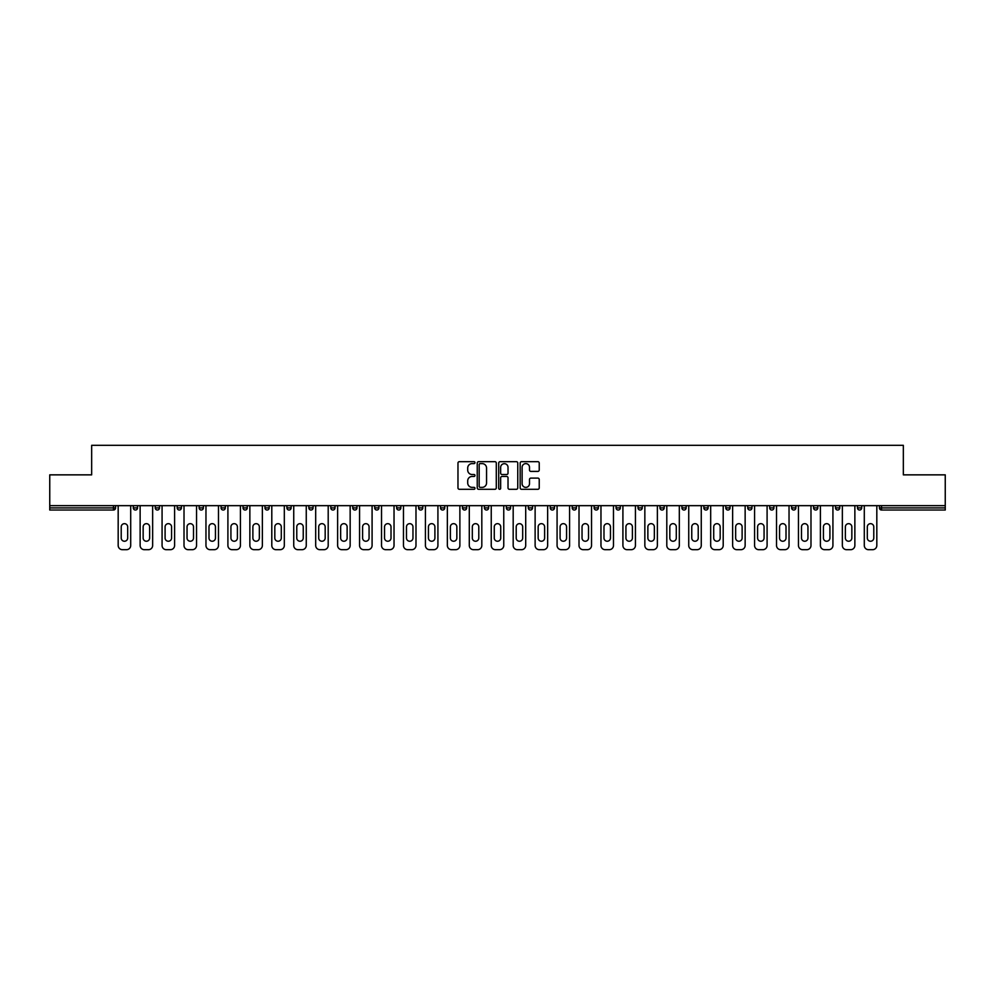 <?xml version="1.0" encoding="UTF-8"?>
<svg xmlns="http://www.w3.org/2000/svg" width="995" height="995" viewBox="0 0 995 995"><rect width="100%" height="100%" fill="white"/><g stroke="black" fill="none" stroke-linecap="round" stroke-linejoin="round"><path stroke-width="1.49" d="M474.988 462.65A0.97 0.97 0 0 0 474.03 461.68L459.354 461.68A1.381 1.381 0 0 0 457.974 463.061L457.974 487.911A1.381 1.381 0 0 0 459.354 489.291L474.03 489.291A0.97 0.97 0 0 0 474.988 488.321A0.97 0.97 0 0 0 474.03 487.363L472.127 487.363A4.415 4.415 0 0 1 467.712 482.936L467.712 480.871A4.415 4.415 0 0 1 472.127 476.456L474.03 476.456A0.97 0.97 0 0 0 474.988 475.486A0.97 0.97 0 0 0 474.03 474.515L472.127 474.515A4.415 4.415 0 0 1 467.712 470.1L467.712 468.023A4.415 4.415 0 0 1 472.127 463.608L474.03 463.608A0.97 0.97 0 0 0 474.988 462.65M537.847 471.406A1.381 1.381 0 0 0 539.228 470.026L539.228 463.061A1.381 1.381 0 0 0 537.847 461.68L521.554 461.68A1.381 1.381 0 0 0 520.174 463.061L520.174 487.911A1.381 1.381 0 0 0 521.554 489.291L537.847 489.291A1.381 1.381 0 0 0 539.228 487.911L539.228 479.49A1.381 1.381 0 0 0 537.847 478.11L530.882 478.11A1.381 1.381 0 0 0 529.502 479.49L529.502 483.669A3.694 3.694 0 0 1 525.808 487.363A3.694 3.694 0 0 1 522.114 483.669L522.114 467.302A3.694 3.694 0 0 1 525.808 463.608A3.694 3.694 0 0 1 529.502 467.302L529.502 470.026A1.381 1.381 0 0 0 530.882 471.406L537.847 471.406M49.75 505.659L49.75 474.851L91.664 474.851L91.664 445.312L903.336 445.312L903.336 474.851L945.25 474.851L945.25 505.659L49.75 505.659L49.75 507.91L113.467 507.91L113.467 505.659M496.294 463.061A1.381 1.381 0 0 0 494.913 461.68L478.62 461.68A1.381 1.381 0 0 0 477.239 463.061L477.239 487.911A1.381 1.381 0 0 0 478.62 489.291L494.913 489.291A1.381 1.381 0 0 0 496.294 487.911L496.294 463.061M500.087 461.68L516.38 461.68A1.381 1.381 0 0 1 517.761 463.061L517.761 487.911A1.381 1.381 0 0 1 516.38 489.291L509.415 489.291A1.381 1.381 0 0 1 508.022 487.911L508.022 477.836A1.381 1.381 0 0 0 506.642 476.456L502.027 476.456A1.381 1.381 0 0 0 500.647 477.836L500.647 488.321A0.97 0.97 0 0 1 499.677 489.291A0.97 0.97 0 0 1 498.706 488.321L498.706 463.061A1.381 1.381 0 0 1 500.087 461.68M115.582 505.659L115.582 507.91A2.114 2.114 0 0 1 113.467 510.025L49.75 510.025L49.75 507.91M945.25 505.659L945.25 510.025L881.533 510.025A2.114 2.114 0 0 1 879.418 507.91L879.418 505.659M133.305 505.659L133.305 507.91L133.305 505.659M113.467 510.025A2.114 2.114 0 0 0 115.582 507.91A2.114 2.114 0 0 1 113.467 510.025L113.467 507.91L115.582 507.91M135.419 510.025A2.114 2.114 0 0 1 133.305 507.91A2.114 2.114 0 0 0 135.419 510.025A2.114 2.114 0 0 0 137.521 507.91L137.521 505.659L137.521 507.91A2.114 2.114 0 0 1 135.419 510.025A2.114 2.114 0 0 1 133.305 507.91L137.521 507.91A2.114 2.114 0 0 1 135.419 510.025M155.257 505.659L155.257 507.91L155.257 505.659M159.474 505.659L159.474 507.91A2.114 2.114 0 0 1 157.359 510.025A2.114 2.114 0 0 1 155.257 507.91A2.114 2.114 0 0 0 157.359 510.025A2.114 2.114 0 0 0 159.474 507.91A2.114 2.114 0 0 1 157.359 510.025A2.114 2.114 0 0 1 155.257 507.91L159.474 507.91M177.197 505.659L177.197 507.91L177.197 505.659M181.413 505.659L181.413 507.91L181.413 505.659M199.137 507.91A2.114 2.114 0 0 0 201.251 510.025A2.114 2.114 0 0 0 203.366 507.91A2.114 2.114 0 0 1 201.251 510.025A2.114 2.114 0 0 0 203.366 507.91L203.366 505.659L203.366 507.91L199.137 507.91A2.114 2.114 0 0 0 201.251 510.025A2.114 2.114 0 0 1 199.137 507.91L199.137 505.659M221.089 505.659L221.089 507.91L221.089 505.659M225.305 505.659L225.305 507.91L225.305 505.659M247.245 505.659L247.245 507.91A2.114 2.114 0 0 1 245.143 510.025A2.114 2.114 0 0 1 243.029 507.91L243.029 505.659M267.083 510.025A2.114 2.114 0 0 0 269.197 507.91L269.197 505.659L269.197 507.91A2.114 2.114 0 0 1 267.083 510.025A2.114 2.114 0 0 1 264.968 507.91L264.968 505.659M286.921 505.659L286.921 507.91L286.921 505.659M291.137 505.659L291.137 507.91A2.114 2.114 0 0 1 289.023 510.025A2.114 2.114 0 0 1 286.921 507.91L291.137 507.91A2.114 2.114 0 0 1 289.023 510.025M313.077 505.659L313.077 507.91A2.114 2.114 0 0 1 310.975 510.025A2.114 2.114 0 0 1 308.86 507.91L308.86 505.659M332.915 510.025A2.114 2.114 0 0 0 335.029 507.91L335.029 505.659L335.029 507.91A2.114 2.114 0 0 1 332.915 510.025A2.114 2.114 0 0 1 330.813 507.91L330.813 505.659M356.969 505.659L356.969 507.91A2.114 2.114 0 0 1 354.867 510.025A2.114 2.114 0 0 1 352.752 507.91L352.752 505.659M374.692 505.659L374.692 507.91L374.692 505.659M378.921 505.659L378.921 507.91A2.114 2.114 0 0 1 376.806 510.025A2.114 2.114 0 0 1 374.692 507.91L378.921 507.91A2.114 2.114 0 0 1 376.806 510.025M400.861 505.659L400.861 507.91L396.644 507.91A2.114 2.114 0 0 0 398.746 510.025A2.114 2.114 0 0 1 396.644 507.91L396.644 505.659M420.698 510.025A2.114 2.114 0 0 0 422.8 507.91L422.8 505.659L422.8 507.91A2.114 2.114 0 0 1 420.698 510.025A2.114 2.114 0 0 1 418.584 507.91L418.584 505.659M444.753 505.659L444.753 507.91A2.114 2.114 0 0 1 442.638 510.025A2.114 2.114 0 0 1 440.524 507.91L440.524 505.659M462.476 505.659L462.476 507.91L462.476 505.659M466.692 505.659L466.692 507.91A2.114 2.114 0 0 1 464.578 510.025A2.114 2.114 0 0 1 462.476 507.91L466.692 507.91A2.114 2.114 0 0 1 464.578 510.025M488.632 505.659L488.632 507.91A2.114 2.114 0 0 1 486.53 510.025A2.114 2.114 0 0 1 484.416 507.91L484.416 505.659M506.368 507.91L510.584 507.91A2.114 2.114 0 0 1 508.47 510.025A2.114 2.114 0 0 0 510.584 507.91L510.584 505.659L510.584 507.91A2.114 2.114 0 0 1 508.47 510.025A2.114 2.114 0 0 1 506.368 507.91L506.368 505.659M532.524 505.659L532.524 507.91A2.114 2.114 0 0 1 530.422 510.025A2.114 2.114 0 0 1 528.308 507.91L528.308 505.659M550.247 505.659L550.247 507.91L550.247 505.659M554.476 505.659L554.476 507.91L554.476 505.659M572.2 505.659L572.2 507.91L572.2 505.659M576.416 505.659L576.416 507.91A2.114 2.114 0 0 1 574.302 510.025A2.114 2.114 0 0 1 572.2 507.91L576.416 507.91A2.114 2.114 0 0 1 574.302 510.025M594.139 505.659L594.139 507.91L594.139 505.659M598.356 505.659L598.356 507.91L598.356 505.659M616.079 505.659L616.079 507.91L616.079 505.659M620.308 505.659L620.308 507.91A2.114 2.114 0 0 1 618.193 510.025A2.114 2.114 0 0 1 616.079 507.91A2.114 2.114 0 0 0 618.193 510.025A2.114 2.114 0 0 0 620.308 507.91A2.114 2.114 0 0 1 618.193 510.025A2.114 2.114 0 0 1 616.079 507.91L620.308 507.91M642.248 505.659L642.248 507.91A2.114 2.114 0 0 1 640.133 510.025A2.114 2.114 0 0 1 638.031 507.91L638.031 505.659M664.187 505.659L664.187 507.91L659.971 507.91A2.114 2.114 0 0 0 662.085 510.025A2.114 2.114 0 0 1 659.971 507.91L659.971 505.659M686.14 505.659L686.14 507.91A2.114 2.114 0 0 1 684.025 510.025A2.114 2.114 0 0 1 681.923 507.91L681.923 505.659M703.863 505.659L703.863 507.91L703.863 505.659M708.079 505.659L708.079 507.91A2.114 2.114 0 0 1 705.977 510.025A2.114 2.114 0 0 1 703.863 507.91A2.114 2.114 0 0 0 705.977 510.025A2.114 2.114 0 0 1 703.863 507.91L708.079 507.91A2.114 2.114 0 0 1 705.977 510.025M730.031 505.659L730.031 507.91A2.114 2.114 0 0 1 727.917 510.025A2.114 2.114 0 0 1 725.803 507.91L725.803 505.659M751.971 505.659L751.971 507.91L747.755 507.91A2.114 2.114 0 0 0 749.857 510.025A2.114 2.114 0 0 1 747.755 507.91L747.755 505.659M773.911 505.659L773.911 507.91A2.114 2.114 0 0 1 771.809 510.025A2.114 2.114 0 0 1 769.695 507.91L769.695 505.659M795.863 505.659L795.863 507.91L791.634 507.91A2.114 2.114 0 0 0 793.749 510.025A2.114 2.114 0 0 1 791.634 507.91L791.634 505.659M817.803 505.659L817.803 507.91A2.114 2.114 0 0 1 815.689 510.025A2.114 2.114 0 0 1 813.587 507.91L813.587 505.659M839.743 505.659L839.743 507.91L835.526 507.91A2.114 2.114 0 0 0 837.641 510.025A2.114 2.114 0 0 1 835.526 507.91L835.526 505.659M861.695 505.659L861.695 507.91A2.114 2.114 0 0 1 859.58 510.025A2.114 2.114 0 0 1 857.479 507.91L857.479 505.659M179.311 510.025A2.114 2.114 0 0 1 177.197 507.91A2.114 2.114 0 0 0 179.311 510.025A2.114 2.114 0 0 0 181.413 507.91A2.114 2.114 0 0 1 179.311 510.025A2.114 2.114 0 0 1 177.197 507.91L181.413 507.91A2.114 2.114 0 0 1 179.311 510.025M223.191 510.025A2.114 2.114 0 0 1 221.089 507.91A2.114 2.114 0 0 0 223.191 510.025A2.114 2.114 0 0 0 225.305 507.91A2.114 2.114 0 0 1 223.191 510.025A2.114 2.114 0 0 1 221.089 507.91L225.305 507.91A2.114 2.114 0 0 1 223.191 510.025M398.746 510.025A2.114 2.114 0 0 0 400.861 507.91A2.114 2.114 0 0 1 398.746 510.025A2.114 2.114 0 0 1 396.644 507.91M552.362 510.025A2.114 2.114 0 0 1 550.247 507.91L554.476 507.91A2.114 2.114 0 0 1 552.362 510.025A2.114 2.114 0 0 0 554.476 507.91A2.114 2.114 0 0 1 552.362 510.025M596.254 510.025A2.114 2.114 0 0 1 594.139 507.91A2.114 2.114 0 0 0 596.254 510.025A2.114 2.114 0 0 0 598.356 507.91A2.114 2.114 0 0 1 596.254 510.025A2.114 2.114 0 0 1 594.139 507.91L598.356 507.91M662.085 510.025A2.114 2.114 0 0 0 664.187 507.91A2.114 2.114 0 0 1 662.085 510.025A2.114 2.114 0 0 1 659.971 507.91M749.857 510.025A2.114 2.114 0 0 0 751.971 507.91A2.114 2.114 0 0 1 749.857 510.025A2.114 2.114 0 0 1 747.755 507.91M795.863 507.91A2.114 2.114 0 0 1 793.749 510.025A2.114 2.114 0 0 0 795.863 507.91A2.114 2.114 0 0 1 793.749 510.025A2.114 2.114 0 0 1 791.634 507.91M837.641 510.025A2.114 2.114 0 0 0 839.743 507.91A2.114 2.114 0 0 1 837.641 510.025A2.114 2.114 0 0 1 835.526 507.91M859.58 510.025A2.114 2.114 0 0 0 861.695 507.91A2.114 2.114 0 0 1 859.58 510.025M881.533 505.659L881.533 510.025A2.114 2.114 0 0 1 879.418 507.91L945.25 507.91M480.137 463.608A0.97 0.97 0 0 0 479.167 464.578L479.167 486.393A0.97 0.97 0 0 0 480.137 487.363L482.14 487.363A4.415 4.415 0 0 0 486.555 482.936L486.555 468.023A4.415 4.415 0 0 0 482.14 463.608L480.137 463.608M508.022 467.376A3.694 3.694 0 0 0 504.341 463.682A3.694 3.694 0 0 0 500.647 467.376L500.647 473.135A1.381 1.381 0 0 0 502.027 474.515L506.642 474.515A1.381 1.381 0 0 0 508.022 473.135L508.022 467.376M127.683 526.902A3.234 3.234 0 0 0 124.45 523.668A3.234 3.234 0 0 0 121.216 526.902A3.234 3.234 0 0 1 124.45 523.668A3.234 3.234 0 0 1 127.683 526.902L127.683 538.009A3.234 3.234 0 0 1 124.45 541.243A3.234 3.234 0 0 1 121.216 538.009A3.234 3.234 0 0 0 124.45 541.243A3.234 3.234 0 0 0 127.683 538.009M118.181 505.659L118.181 545.471L118.181 505.659M122.41 549.688L126.489 549.688L122.41 549.688A4.216 4.216 0 0 1 118.181 545.471M130.706 505.659L130.706 545.471L130.706 505.659M121.216 538.009L121.216 526.902M126.489 549.688A4.216 4.216 0 0 0 130.706 545.471M149.623 526.902A3.234 3.234 0 0 0 146.389 523.668A3.234 3.234 0 0 0 143.156 526.902A3.234 3.234 0 0 1 146.389 523.668A3.234 3.234 0 0 1 149.623 526.902L149.623 538.009A3.234 3.234 0 0 1 146.389 541.243A3.234 3.234 0 0 1 143.156 538.009A3.234 3.234 0 0 0 146.389 541.243A3.234 3.234 0 0 0 149.623 538.009M140.133 505.659L140.133 545.471L140.133 505.659M144.35 549.688L148.429 549.688L144.35 549.688A4.216 4.216 0 0 1 140.133 545.471M152.645 505.659L152.645 545.471L152.645 505.659M171.575 526.902A3.234 3.234 0 0 0 168.329 523.668A3.234 3.234 0 0 0 165.095 526.902A3.234 3.234 0 0 1 168.329 523.668A3.234 3.234 0 0 1 171.575 526.902L171.575 538.009A3.234 3.234 0 0 1 168.329 541.243A3.234 3.234 0 0 1 165.095 538.009A3.234 3.234 0 0 0 168.329 541.243A3.234 3.234 0 0 0 171.575 538.009M162.073 505.659L162.073 545.471L162.073 505.659M166.289 549.688L170.369 549.688L166.289 549.688A4.216 4.216 0 0 1 162.073 545.471M174.598 505.659L174.598 545.471L174.598 505.659M193.515 526.902A3.234 3.234 0 0 0 190.281 523.668A3.234 3.234 0 0 0 187.048 526.902A3.234 3.234 0 0 1 190.281 523.668A3.234 3.234 0 0 1 193.515 526.902L193.515 538.009A3.234 3.234 0 0 1 190.281 541.243A3.234 3.234 0 0 1 187.048 538.009A3.234 3.234 0 0 0 190.281 541.243A3.234 3.234 0 0 0 193.515 538.009M184.013 505.659L184.013 545.471L184.013 505.659M188.242 549.688L192.321 549.688L188.242 549.688A4.216 4.216 0 0 1 184.013 545.471M196.537 505.659L196.537 545.471L196.537 505.659M215.455 526.902A3.234 3.234 0 0 0 212.221 523.668A3.234 3.234 0 0 0 208.987 526.902A3.234 3.234 0 0 1 212.221 523.668A3.234 3.234 0 0 1 215.455 526.902L215.455 538.009A3.234 3.234 0 0 1 212.221 541.243A3.234 3.234 0 0 1 208.987 538.009A3.234 3.234 0 0 0 212.221 541.243A3.234 3.234 0 0 0 215.455 538.009M205.965 505.659L205.965 545.471L205.965 505.659M210.181 549.688L214.261 549.688L210.181 549.688A4.216 4.216 0 0 1 205.965 545.471M218.477 505.659L218.477 545.471L218.477 505.659M237.407 526.902A3.234 3.234 0 0 0 234.173 523.668A3.234 3.234 0 0 0 230.927 526.902A3.234 3.234 0 0 1 234.173 523.668A3.234 3.234 0 0 1 237.407 526.902L237.407 538.009A3.234 3.234 0 0 1 234.173 541.243A3.234 3.234 0 0 1 230.927 538.009A3.234 3.234 0 0 0 234.173 541.243A3.234 3.234 0 0 0 237.407 538.009M227.905 505.659L227.905 545.471L227.905 505.659M232.133 549.688L236.213 549.688L232.133 549.688A4.216 4.216 0 0 1 227.905 545.471M240.429 505.659L240.429 545.471L240.429 505.659M143.156 538.009L143.156 526.902M148.429 549.688A4.216 4.216 0 0 0 152.645 545.471M165.095 538.009L165.095 526.902M170.369 549.688A4.216 4.216 0 0 0 174.598 545.471M187.048 538.009L187.048 526.902M192.321 549.688A4.216 4.216 0 0 0 196.537 545.471M208.987 538.009L208.987 526.902M214.261 549.688A4.216 4.216 0 0 0 218.477 545.471M230.927 538.009L230.927 526.902M236.213 549.688A4.216 4.216 0 0 0 240.429 545.471M259.347 526.902A3.234 3.234 0 0 0 256.113 523.668A3.234 3.234 0 0 0 252.879 526.902A3.234 3.234 0 0 1 256.113 523.668A3.234 3.234 0 0 1 259.347 526.902L259.347 538.009A3.234 3.234 0 0 1 256.113 541.243A3.234 3.234 0 0 1 252.879 538.009A3.234 3.234 0 0 0 256.113 541.243A3.234 3.234 0 0 0 259.347 538.009M249.857 505.659L249.857 545.471L249.857 505.659M254.073 549.688L258.153 549.688L254.073 549.688A4.216 4.216 0 0 1 249.857 545.471M262.369 505.659L262.369 545.471L262.369 505.659M252.879 538.009L252.879 526.902M258.153 549.688A4.216 4.216 0 0 0 262.369 545.471M281.286 526.902A3.234 3.234 0 0 0 278.053 523.668A3.234 3.234 0 0 0 274.819 526.902A3.234 3.234 0 0 1 278.053 523.668A3.234 3.234 0 0 1 281.286 526.902L281.286 538.009A3.234 3.234 0 0 1 278.053 541.243A3.234 3.234 0 0 1 274.819 538.009A3.234 3.234 0 0 0 278.053 541.243A3.234 3.234 0 0 0 281.286 538.009M271.797 505.659L271.797 545.471L271.797 505.659M276.013 549.688L280.092 549.688L276.013 549.688A4.216 4.216 0 0 1 271.797 545.471M284.321 505.659L284.321 545.471L284.321 505.659M274.819 538.009L274.819 526.902M280.092 549.688A4.216 4.216 0 0 0 284.321 545.471M303.239 526.902A3.234 3.234 0 0 0 300.005 523.668A3.234 3.234 0 0 0 296.771 526.902A3.234 3.234 0 0 1 300.005 523.668A3.234 3.234 0 0 1 303.239 526.902L303.239 538.009A3.234 3.234 0 0 1 300.005 541.243A3.234 3.234 0 0 1 296.771 538.009A3.234 3.234 0 0 0 300.005 541.243A3.234 3.234 0 0 0 303.239 538.009M293.736 505.659L293.736 545.471L293.736 505.659M297.965 549.688L302.045 549.688L297.965 549.688A4.216 4.216 0 0 1 293.736 545.471M306.261 505.659L306.261 545.471L306.261 505.659M296.771 538.009L296.771 526.902M302.045 549.688A4.216 4.216 0 0 0 306.261 545.471M325.178 526.902A3.234 3.234 0 0 0 321.945 523.668A3.234 3.234 0 0 0 318.711 526.902A3.234 3.234 0 0 1 321.945 523.668A3.234 3.234 0 0 1 325.178 526.902L325.178 538.009A3.234 3.234 0 0 1 321.945 541.243A3.234 3.234 0 0 1 318.711 538.009A3.234 3.234 0 0 0 321.945 541.243A3.234 3.234 0 0 0 325.178 538.009M315.689 505.659L315.689 545.471L315.689 505.659M319.905 549.688L323.984 549.688L319.905 549.688A4.216 4.216 0 0 1 315.689 545.471M328.201 505.659L328.201 545.471L328.201 505.659M318.711 538.009L318.711 526.902M323.984 549.688A4.216 4.216 0 0 0 328.201 545.471M347.131 526.902A3.234 3.234 0 0 0 343.884 523.668A3.234 3.234 0 0 0 340.651 526.902A3.234 3.234 0 0 1 343.884 523.668A3.234 3.234 0 0 1 347.131 526.902L347.131 538.009A3.234 3.234 0 0 1 343.884 541.243A3.234 3.234 0 0 1 340.651 538.009A3.234 3.234 0 0 0 343.884 541.243A3.234 3.234 0 0 0 347.131 538.009M337.628 505.659L337.628 545.471L337.628 505.659M341.845 549.688L345.924 549.688L341.845 549.688A4.216 4.216 0 0 1 337.628 545.471M350.153 505.659L350.153 545.471L350.153 505.659M340.651 538.009L340.651 526.902M345.924 549.688A4.216 4.216 0 0 0 350.153 545.471M369.07 526.902A3.234 3.234 0 0 0 365.837 523.668A3.234 3.234 0 0 0 362.603 526.902A3.234 3.234 0 0 1 365.837 523.668A3.234 3.234 0 0 1 369.07 526.902L369.07 538.009A3.234 3.234 0 0 1 365.837 541.243A3.234 3.234 0 0 1 362.603 538.009A3.234 3.234 0 0 0 365.837 541.243A3.234 3.234 0 0 0 369.07 538.009M359.568 505.659L359.568 545.471L359.568 505.659M363.797 549.688L367.876 549.688L363.797 549.688A4.216 4.216 0 0 1 359.568 545.471M372.093 505.659L372.093 545.471L372.093 505.659M362.603 538.009L362.603 526.902M367.876 549.688A4.216 4.216 0 0 0 372.093 545.471M391.01 526.902A3.234 3.234 0 0 0 387.776 523.668A3.234 3.234 0 0 0 384.543 526.902A3.234 3.234 0 0 1 387.776 523.668A3.234 3.234 0 0 1 391.01 526.902L391.01 538.009A3.234 3.234 0 0 1 387.776 541.243A3.234 3.234 0 0 1 384.543 538.009A3.234 3.234 0 0 0 387.776 541.243A3.234 3.234 0 0 0 391.01 538.009M381.52 505.659L381.52 545.471L381.52 505.659M385.737 549.688L389.816 549.688L385.737 549.688A4.216 4.216 0 0 1 381.52 545.471M394.032 505.659L394.032 545.471L394.032 505.659M384.543 538.009L384.543 526.902M389.816 549.688A4.216 4.216 0 0 0 394.032 545.471M412.962 526.902A3.234 3.234 0 0 0 409.729 523.668A3.234 3.234 0 0 0 406.482 526.902A3.234 3.234 0 0 1 409.729 523.668A3.234 3.234 0 0 1 412.962 526.902L412.962 538.009A3.234 3.234 0 0 1 409.729 541.243A3.234 3.234 0 0 1 406.482 538.009A3.234 3.234 0 0 0 409.729 541.243A3.234 3.234 0 0 0 412.962 538.009M403.46 505.659L403.46 545.471L403.46 505.659M407.689 549.688L411.768 549.688L407.689 549.688A4.216 4.216 0 0 1 403.46 545.471M415.985 505.659L415.985 545.471L415.985 505.659M406.482 538.009L406.482 526.902M411.768 549.688A4.216 4.216 0 0 0 415.985 545.471M434.902 526.902A3.234 3.234 0 0 0 431.668 523.668A3.234 3.234 0 0 0 428.435 526.902A3.234 3.234 0 0 1 431.668 523.668A3.234 3.234 0 0 1 434.902 526.902L434.902 538.009A3.234 3.234 0 0 1 431.668 541.243A3.234 3.234 0 0 1 428.435 538.009A3.234 3.234 0 0 0 431.668 541.243A3.234 3.234 0 0 0 434.902 538.009M425.412 505.659L425.412 545.471L425.412 505.659M429.629 549.688L433.708 549.688L429.629 549.688A4.216 4.216 0 0 1 425.412 545.471M437.924 505.659L437.924 545.471L437.924 505.659M428.435 538.009L428.435 526.902M433.708 549.688A4.216 4.216 0 0 0 437.924 545.471M456.842 526.902A3.234 3.234 0 0 0 453.608 523.668A3.234 3.234 0 0 0 450.374 526.902A3.234 3.234 0 0 1 453.608 523.668A3.234 3.234 0 0 1 456.842 526.902L456.842 538.009A3.234 3.234 0 0 1 453.608 541.243A3.234 3.234 0 0 1 450.374 538.009A3.234 3.234 0 0 0 453.608 541.243A3.234 3.234 0 0 0 456.842 538.009M447.352 505.659L447.352 545.471L447.352 505.659M451.568 549.688L455.648 549.688L451.568 549.688A4.216 4.216 0 0 1 447.352 545.471M459.877 505.659L459.877 545.471L459.877 505.659M450.374 538.009L450.374 526.902M455.648 549.688A4.216 4.216 0 0 0 459.877 545.471M478.794 526.902A3.234 3.234 0 0 0 475.56 523.668A3.234 3.234 0 0 0 472.314 526.902A3.234 3.234 0 0 1 475.56 523.668A3.234 3.234 0 0 1 478.794 526.902L478.794 538.009A3.234 3.234 0 0 1 475.56 541.243A3.234 3.234 0 0 1 472.314 538.009A3.234 3.234 0 0 0 475.56 541.243A3.234 3.234 0 0 0 478.794 538.009M469.292 505.659L469.292 545.471L469.292 505.659M473.521 549.688L477.6 549.688L473.521 549.688A4.216 4.216 0 0 1 469.292 545.471M481.816 505.659L481.816 545.471L481.816 505.659M472.314 538.009L472.314 526.902M477.6 549.688A4.216 4.216 0 0 0 481.816 545.471M500.734 526.902A3.234 3.234 0 0 0 497.5 523.668A3.234 3.234 0 0 0 494.266 526.902A3.234 3.234 0 0 1 497.5 523.668A3.234 3.234 0 0 1 500.734 526.902L500.734 538.009A3.234 3.234 0 0 1 497.5 541.243A3.234 3.234 0 0 1 494.266 538.009A3.234 3.234 0 0 0 497.5 541.243A3.234 3.234 0 0 0 500.734 538.009M491.244 505.659L491.244 545.471L491.244 505.659M495.46 549.688L499.54 549.688L495.46 549.688A4.216 4.216 0 0 1 491.244 545.471M503.756 505.659L503.756 545.471L503.756 505.659M494.266 538.009L494.266 526.902M499.54 549.688A4.216 4.216 0 0 0 503.756 545.471M522.686 526.902A3.234 3.234 0 0 0 519.44 523.668A3.234 3.234 0 0 0 516.206 526.902A3.234 3.234 0 0 1 519.44 523.668A3.234 3.234 0 0 1 522.686 526.902L522.686 538.009A3.234 3.234 0 0 1 519.44 541.243A3.234 3.234 0 0 1 516.206 538.009A3.234 3.234 0 0 0 519.44 541.243A3.234 3.234 0 0 0 522.686 538.009M513.184 505.659L513.184 545.471L513.184 505.659M517.4 549.688L521.479 549.688L517.4 549.688A4.216 4.216 0 0 1 513.184 545.471M525.708 505.659L525.708 545.471L525.708 505.659M516.206 538.009L516.206 526.902M521.479 549.688A4.216 4.216 0 0 0 525.708 545.471M544.626 526.902A3.234 3.234 0 0 0 541.392 523.668A3.234 3.234 0 0 0 538.158 526.902A3.234 3.234 0 0 1 541.392 523.668A3.234 3.234 0 0 1 544.626 526.902L544.626 538.009A3.234 3.234 0 0 1 541.392 541.243A3.234 3.234 0 0 1 538.158 538.009A3.234 3.234 0 0 0 541.392 541.243A3.234 3.234 0 0 0 544.626 538.009M535.123 505.659L535.123 545.471L535.123 505.659M539.352 549.688L543.432 549.688L539.352 549.688A4.216 4.216 0 0 1 535.123 545.471M547.648 505.659L547.648 545.471L547.648 505.659M538.158 538.009L538.158 526.902M543.432 549.688A4.216 4.216 0 0 0 547.648 545.471M566.565 526.902A3.234 3.234 0 0 0 563.332 523.668A3.234 3.234 0 0 0 560.098 526.902A3.234 3.234 0 0 1 563.332 523.668A3.234 3.234 0 0 1 566.565 526.902L566.565 538.009A3.234 3.234 0 0 1 563.332 541.243A3.234 3.234 0 0 1 560.098 538.009A3.234 3.234 0 0 0 563.332 541.243A3.234 3.234 0 0 0 566.565 538.009M557.076 505.659L557.076 545.471L557.076 505.659M561.292 549.688L565.371 549.688L561.292 549.688A4.216 4.216 0 0 1 557.076 545.471M569.588 505.659L569.588 545.471L569.588 505.659M560.098 538.009L560.098 526.902M565.371 549.688A4.216 4.216 0 0 0 569.588 545.471M588.518 526.902A3.234 3.234 0 0 0 585.271 523.668A3.234 3.234 0 0 0 582.038 526.902A3.234 3.234 0 0 1 585.271 523.668A3.234 3.234 0 0 1 588.518 526.902L588.518 538.009A3.234 3.234 0 0 1 585.271 541.243A3.234 3.234 0 0 1 582.038 538.009A3.234 3.234 0 0 0 585.271 541.243A3.234 3.234 0 0 0 588.518 538.009M579.015 505.659L579.015 545.471L579.015 505.659M583.232 549.688L587.311 549.688L583.232 549.688A4.216 4.216 0 0 1 579.015 545.471M591.54 505.659L591.54 545.471L591.54 505.659M582.038 538.009L582.038 526.902M587.311 549.688A4.216 4.216 0 0 0 591.54 545.471M610.457 526.902A3.234 3.234 0 0 0 607.224 523.668A3.234 3.234 0 0 0 603.99 526.902A3.234 3.234 0 0 1 607.224 523.668A3.234 3.234 0 0 1 610.457 526.902L610.457 538.009A3.234 3.234 0 0 1 607.224 541.243A3.234 3.234 0 0 1 603.99 538.009A3.234 3.234 0 0 0 607.224 541.243A3.234 3.234 0 0 0 610.457 538.009M600.968 505.659L600.968 545.471L600.968 505.659M605.184 549.688L609.263 549.688L605.184 549.688A4.216 4.216 0 0 1 600.968 545.471M613.48 505.659L613.48 545.471L613.48 505.659M603.99 538.009L603.99 526.902M609.263 549.688A4.216 4.216 0 0 0 613.48 545.471M632.397 526.902A3.234 3.234 0 0 0 629.163 523.668A3.234 3.234 0 0 0 625.93 526.902A3.234 3.234 0 0 1 629.163 523.668A3.234 3.234 0 0 1 632.397 526.902L632.397 538.009A3.234 3.234 0 0 1 629.163 541.243A3.234 3.234 0 0 1 625.93 538.009A3.234 3.234 0 0 0 629.163 541.243A3.234 3.234 0 0 0 632.397 538.009M622.907 505.659L622.907 545.471L622.907 505.659M627.124 549.688L631.203 549.688L627.124 549.688A4.216 4.216 0 0 1 622.907 545.471M635.432 505.659L635.432 545.471L635.432 505.659M625.93 538.009L625.93 526.902M631.203 549.688A4.216 4.216 0 0 0 635.432 545.471M654.349 526.902A3.234 3.234 0 0 0 651.116 523.668A3.234 3.234 0 0 0 647.869 526.902A3.234 3.234 0 0 1 651.116 523.668A3.234 3.234 0 0 1 654.349 526.902L654.349 538.009A3.234 3.234 0 0 1 651.116 541.243A3.234 3.234 0 0 1 647.869 538.009A3.234 3.234 0 0 0 651.116 541.243A3.234 3.234 0 0 0 654.349 538.009M644.847 505.659L644.847 545.471L644.847 505.659M649.076 549.688L653.155 549.688L649.076 549.688A4.216 4.216 0 0 1 644.847 545.471M657.372 505.659L657.372 545.471L657.372 505.659M647.869 538.009L647.869 526.902M653.155 549.688A4.216 4.216 0 0 0 657.372 545.471M676.289 526.902A3.234 3.234 0 0 0 673.055 523.668A3.234 3.234 0 0 0 669.822 526.902A3.234 3.234 0 0 1 673.055 523.668A3.234 3.234 0 0 1 676.289 526.902L676.289 538.009A3.234 3.234 0 0 1 673.055 541.243A3.234 3.234 0 0 1 669.822 538.009A3.234 3.234 0 0 0 673.055 541.243A3.234 3.234 0 0 0 676.289 538.009M666.799 505.659L666.799 545.471L666.799 505.659M671.016 549.688L675.095 549.688L671.016 549.688A4.216 4.216 0 0 1 666.799 545.471M679.311 505.659L679.311 545.471L679.311 505.659M669.822 538.009L669.822 526.902M675.095 549.688A4.216 4.216 0 0 0 679.311 545.471M698.229 526.902A3.234 3.234 0 0 0 694.995 523.668A3.234 3.234 0 0 0 691.761 526.902A3.234 3.234 0 0 1 694.995 523.668A3.234 3.234 0 0 1 698.229 526.902L698.229 538.009A3.234 3.234 0 0 1 694.995 541.243A3.234 3.234 0 0 1 691.761 538.009A3.234 3.234 0 0 0 694.995 541.243A3.234 3.234 0 0 0 698.229 538.009M688.739 505.659L688.739 545.471L688.739 505.659M692.955 549.688L697.035 549.688L692.955 549.688A4.216 4.216 0 0 1 688.739 545.471M701.264 505.659L701.264 545.471L701.264 505.659M691.761 538.009L691.761 526.902M697.035 549.688A4.216 4.216 0 0 0 701.264 545.471M720.181 526.902A3.234 3.234 0 0 0 716.947 523.668A3.234 3.234 0 0 0 713.713 526.902A3.234 3.234 0 0 1 716.947 523.668A3.234 3.234 0 0 1 720.181 526.902L720.181 538.009A3.234 3.234 0 0 1 716.947 541.243A3.234 3.234 0 0 1 713.713 538.009A3.234 3.234 0 0 0 716.947 541.243A3.234 3.234 0 0 0 720.181 538.009M710.679 505.659L710.679 545.471L710.679 505.659M714.907 549.688L718.987 549.688L714.907 549.688A4.216 4.216 0 0 1 710.679 545.471M723.203 505.659L723.203 545.471L723.203 505.659M713.713 538.009L713.713 526.902M718.987 549.688A4.216 4.216 0 0 0 723.203 545.471M742.121 526.902A3.234 3.234 0 0 0 738.887 523.668A3.234 3.234 0 0 0 735.653 526.902A3.234 3.234 0 0 1 738.887 523.668A3.234 3.234 0 0 1 742.121 526.902L742.121 538.009A3.234 3.234 0 0 1 738.887 541.243A3.234 3.234 0 0 1 735.653 538.009A3.234 3.234 0 0 0 738.887 541.243A3.234 3.234 0 0 0 742.121 538.009M732.631 505.659L732.631 545.471L732.631 505.659M736.847 549.688L740.927 549.688L736.847 549.688A4.216 4.216 0 0 1 732.631 545.471M745.143 505.659L745.143 545.471L745.143 505.659M735.653 538.009L735.653 526.902M740.927 549.688A4.216 4.216 0 0 0 745.143 545.471M764.073 526.902A3.234 3.234 0 0 0 760.827 523.668A3.234 3.234 0 0 0 757.593 526.902A3.234 3.234 0 0 1 760.827 523.668A3.234 3.234 0 0 1 764.073 526.902L764.073 538.009A3.234 3.234 0 0 1 760.827 541.243A3.234 3.234 0 0 1 757.593 538.009A3.234 3.234 0 0 0 760.827 541.243A3.234 3.234 0 0 0 764.073 538.009M754.571 505.659L754.571 545.471L754.571 505.659M758.787 549.688L762.866 549.688L758.787 549.688A4.216 4.216 0 0 1 754.571 545.471M767.095 505.659L767.095 545.471L767.095 505.659M757.593 538.009L757.593 526.902M762.866 549.688A4.216 4.216 0 0 0 767.095 545.471M786.013 526.902A3.234 3.234 0 0 0 782.779 523.668A3.234 3.234 0 0 0 779.545 526.902A3.234 3.234 0 0 1 782.779 523.668A3.234 3.234 0 0 1 786.013 526.902L786.013 538.009A3.234 3.234 0 0 1 782.779 541.243A3.234 3.234 0 0 1 779.545 538.009A3.234 3.234 0 0 0 782.779 541.243A3.234 3.234 0 0 0 786.013 538.009M776.523 505.659L776.523 545.471L776.523 505.659M780.739 549.688L784.819 549.688L780.739 549.688A4.216 4.216 0 0 1 776.523 545.471M789.035 505.659L789.035 545.471L789.035 505.659M779.545 538.009L779.545 526.902M784.819 549.688A4.216 4.216 0 0 0 789.035 545.471M807.952 526.902A3.234 3.234 0 0 0 804.719 523.668A3.234 3.234 0 0 0 801.485 526.902A3.234 3.234 0 0 1 804.719 523.668A3.234 3.234 0 0 1 807.952 526.902L807.952 538.009A3.234 3.234 0 0 1 804.719 541.243A3.234 3.234 0 0 1 801.485 538.009A3.234 3.234 0 0 0 804.719 541.243A3.234 3.234 0 0 0 807.952 538.009M798.463 505.659L798.463 545.471L798.463 505.659M802.679 549.688L806.758 549.688L802.679 549.688A4.216 4.216 0 0 1 798.463 545.471M810.987 505.659L810.987 545.471L810.987 505.659M801.485 538.009L801.485 526.902M806.758 549.688A4.216 4.216 0 0 0 810.987 545.471M829.905 526.902A3.234 3.234 0 0 0 826.671 523.668A3.234 3.234 0 0 0 823.425 526.902A3.234 3.234 0 0 1 826.671 523.668A3.234 3.234 0 0 1 829.905 526.902L829.905 538.009A3.234 3.234 0 0 1 826.671 541.243A3.234 3.234 0 0 1 823.425 538.009A3.234 3.234 0 0 0 826.671 541.243A3.234 3.234 0 0 0 829.905 538.009M820.402 505.659L820.402 545.471L820.402 505.659M824.631 549.688L828.711 549.688L824.631 549.688A4.216 4.216 0 0 1 820.402 545.471M832.927 505.659L832.927 545.471L832.927 505.659M823.425 538.009L823.425 526.902M828.711 549.688A4.216 4.216 0 0 0 832.927 545.471M851.844 526.902A3.234 3.234 0 0 0 848.611 523.668A3.234 3.234 0 0 0 845.377 526.902A3.234 3.234 0 0 1 848.611 523.668A3.234 3.234 0 0 1 851.844 526.902L851.844 538.009A3.234 3.234 0 0 1 848.611 541.243A3.234 3.234 0 0 1 845.377 538.009A3.234 3.234 0 0 0 848.611 541.243A3.234 3.234 0 0 0 851.844 538.009M842.355 505.659L842.355 545.471L842.355 505.659M846.571 549.688L850.65 549.688L846.571 549.688A4.216 4.216 0 0 1 842.355 545.471M854.867 505.659L854.867 545.471L854.867 505.659M845.377 538.009L845.377 526.902M850.65 549.688A4.216 4.216 0 0 0 854.867 545.471M873.784 526.902A3.234 3.234 0 0 0 870.55 523.668A3.234 3.234 0 0 0 867.317 526.902A3.234 3.234 0 0 1 870.55 523.668A3.234 3.234 0 0 1 873.784 526.902L873.784 538.009A3.234 3.234 0 0 1 870.55 541.243A3.234 3.234 0 0 1 867.317 538.009A3.234 3.234 0 0 0 870.55 541.243A3.234 3.234 0 0 0 873.784 538.009M864.294 505.659L864.294 545.471L864.294 505.659M868.511 549.688L872.59 549.688L868.511 549.688A4.216 4.216 0 0 1 864.294 545.471M876.819 505.659L876.819 545.471L876.819 505.659M867.317 538.009L867.317 526.902M872.59 549.688A4.216 4.216 0 0 0 876.819 545.471M245.143 510.025A2.114 2.114 0 0 0 247.245 507.91L243.029 507.91M269.197 507.91L264.968 507.91M310.975 510.025A2.114 2.114 0 0 0 313.077 507.91L308.86 507.91M335.029 507.91L330.813 507.91M354.867 510.025A2.114 2.114 0 0 0 356.969 507.91L352.752 507.91M422.8 507.91L418.584 507.91M442.638 510.025A2.114 2.114 0 0 0 444.753 507.91L440.524 507.91M486.53 510.025A2.114 2.114 0 0 0 488.632 507.91L484.416 507.91M530.422 510.025A2.114 2.114 0 0 0 532.524 507.91L528.308 507.91M640.133 510.025A2.114 2.114 0 0 0 642.248 507.91L638.031 507.91M684.025 510.025A2.114 2.114 0 0 0 686.14 507.91L681.923 507.91M727.917 510.025A2.114 2.114 0 0 0 730.031 507.91L725.803 507.91M771.809 510.025A2.114 2.114 0 0 0 773.911 507.91L769.695 507.91M815.689 510.025A2.114 2.114 0 0 0 817.803 507.91L813.587 507.91M861.695 507.91L857.479 507.91M881.533 510.025A2.114 2.114 0 0 1 879.418 507.91"/></g></svg>
